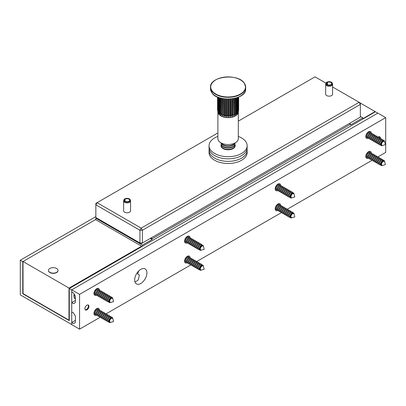 <?xml version="1.0" encoding="UTF-8"?>
<svg xmlns="http://www.w3.org/2000/svg" width="406" height="406" viewBox="0 0 406 406"><rect width="100%" height="100%" fill="white"/><g stroke="black" fill="none" stroke-linecap="round" stroke-linejoin="round"><path stroke-width="0.61" d="M57.997 270.518A4.76 2.751 180 0 1 58.002 270.624A4.76 2.751 180 0 1 55.064 273.162A4.76 2.751 180 0 1 49.872 272.568A4.76 2.751 180 0 1 48.476 270.624A4.76 2.751 180 0 1 48.481 270.518M49.872 272.355A4.76 2.751 0 0 0 55.064 272.949A4.76 2.751 0 0 0 58.002 270.411A4.76 2.751 0 0 0 56.607 268.467A4.76 2.751 0 0 0 51.42 267.869A4.76 2.751 0 0 0 48.476 270.411A4.76 2.751 0 0 0 49.872 272.355M87.955 304.926A2.786 1.609 -60 0 1 88.341 305.596A2.786 1.609 -60 0 1 88.396 306.104A2.786 1.609 -60 0 1 86.422 309.519A2.786 1.609 -60 0 1 85.184 309.727M379.397 136.665A2.786 1.609 -60 0 1 379.833 137.847A2.786 1.609 -60 0 1 379.818 138.141M74.125 294A7.272 4.197 120 0 0 75.404 299.029M74.328 294.355A7.272 4.197 120 0 0 75.404 298.999M71.73 324.567L71.73 289.925L69.279 288.509L69.279 320.608L22.751 293.741L22.751 261.642L20.3 260.231L20.3 294.873L71.73 324.567M377.803 113.142L375.413 111.767L69.279 288.509M95.852 219.788L95.852 219.438L22.751 261.642M23.056 293.563L22.751 293.741M95.852 216.611L20.3 260.231M95.547 219.616L141.587 246.198L69.035 288.082L22.995 261.505L23.056 293.634L68.974 320.146L68.974 290.452L69.279 290.346M141.587 246.198L141.587 246.762M69.035 288.082L69.035 290.488M69.279 319.969L68.974 320.146M360.35 103.068L375.108 111.589L375.108 111.939M362.802 118.623L362.862 119.009M362.862 118.659L375.108 111.589M142.384 246.3L142.384 245.102L95.852 218.235L95.852 219.438M96.466 217.88L95.852 218.235M362.802 119.044L362.802 117.847L350.556 124.916L350.556 124.206L152.184 238.738L152.184 239.444L142.384 245.102M152.184 239.444L150.347 238.383M362.802 117.847L360.35 116.431M152.184 238.738L150.956 238.033M350.556 124.206L349.333 123.5M325.663 84.265L325.663 94.162A3.461 2 -0 0 0 329.129 96.161A3.461 2 -0 0 0 332.59 94.162L332.59 84.265A3.461 2 180 0 1 329.129 86.265A3.461 2 180 0 1 325.663 84.265A3.461 2 180 0 1 325.719 83.91L325.932 83.225A3.248 1.873 180 0 1 326.693 82.316L327.18 82.565A2.598 1.502 180 0 0 326.531 83.555A2.598 1.502 180 0 0 329.129 85.057A2.598 1.502 180 0 0 331.722 83.555A2.598 1.502 180 0 0 330.235 82.2A2.598 1.502 180 0 0 327.475 82.398L327.058 82.108L326.977 82.464M217.885 132.935L97.08 202.68L141.161 228.131L359.127 102.292L332.59 86.97M325.962 83.144L315.046 76.841L238.322 121.135M124.515 199.057A3.248 1.873 180 0 1 127.854 198.387A3.248 1.873 180 0 1 130.275 199.874L130.488 200.559A3.461 2 180 0 1 130.544 200.914L130.544 210.81A3.461 2 180 0 1 127.078 212.81A3.461 2 180 0 1 123.617 210.81L123.617 200.914A3.461 2 180 0 1 123.668 200.559L123.881 199.874A3.248 1.873 180 0 1 124.236 199.3L124.804 199.483A2.598 1.502 180 0 0 124.48 200.209A2.598 1.502 180 0 0 127.078 201.706A2.598 1.502 180 0 0 129.676 200.209A2.598 1.502 180 0 0 127.92 198.788A2.598 1.502 180 0 0 125.028 199.285L124.515 199.057L124.429 199.366M142.384 242.981L360.35 117.136L360.35 104.413L142.384 230.253L142.384 242.981L139.938 242.981L139.938 230.253L95.852 204.802L95.852 217.53L141.161 243.686L142.384 242.981M139.938 230.253L142.384 230.253L141.161 228.131L139.938 230.253M360.35 104.413L360.35 102.997L359.127 102.292L360.35 104.413M95.852 204.802L97.08 202.68L95.852 203.391L95.852 204.802M327.18 84.549L327.18 82.565M327.475 84.712L327.475 82.398M327.058 82.108A3.248 1.873 180 0 1 332.321 83.225L332.534 83.91A3.461 2 180 0 1 332.59 84.265M332.321 83.225A3.248 1.873 180 0 1 329.129 85.433A3.248 1.873 180 0 1 325.932 83.225M125.028 201.127L125.028 199.285M124.804 200.929L124.804 199.483M130.544 200.914A3.461 2 180 0 1 127.078 202.914A3.461 2 180 0 1 123.617 200.914M130.275 199.874A3.248 1.873 180 0 1 127.078 202.081A3.248 1.873 180 0 1 123.881 199.874M383.178 141.527A2.284 1.319 -60 0 1 384.32 141.415A2.284 1.319 -60 0 1 384.746 142.039L385.395 144.673L382.787 145.429A2.284 1.319 -60 0 1 382.036 145.373A2.284 1.319 -60 0 1 381.686 143.541A2.284 1.319 -60 0 1 383.178 141.527M381.939 145.307A2.284 1.319 -60 0 1 381.838 145.262A2.284 1.319 -60 0 1 381.488 143.43A2.284 1.319 -60 0 1 382.98 141.415A2.284 1.319 -60 0 1 384.122 141.303A2.284 1.319 -60 0 1 384.218 141.364M384.685 141.851A2.639 1.522 120 0 0 384.644 141.633A2.639 1.522 120 0 0 382.838 141.044A2.639 1.522 120 0 0 380.985 144.003A2.639 1.522 120 0 0 382.386 145.546A2.639 1.522 120 0 0 382.594 145.47M382.259 145.581A2.872 1.66 -60 0 1 382.122 145.627A2.872 1.66 -60 0 1 380.595 143.947A2.872 1.66 -60 0 1 382.609 140.725A2.872 1.66 -60 0 1 384.578 141.364A2.872 1.66 -60 0 1 384.609 141.506M380.6 144.546L380.244 144.343A2.284 1.319 -60 0 1 379.894 142.511A2.284 1.319 -60 0 1 381.386 140.496A2.284 1.319 -60 0 1 382.528 140.38L382.883 140.588M380.666 144.856A3.03 1.751 -60 0 1 378.95 143.171A3.03 1.751 -60 0 1 381.082 139.71A3.03 1.751 -60 0 1 383.183 140.486M378.945 143.592L378.651 143.419A2.284 1.319 -60 0 1 378.301 141.592A2.284 1.319 -60 0 1 379.798 139.578A2.284 1.319 -60 0 1 380.94 139.461L381.234 139.634M378.996 143.957A3.03 1.751 -60 0 1 377.362 142.207A3.03 1.751 -60 0 1 379.493 138.791A3.03 1.751 -60 0 1 381.579 139.491M377.352 142.673L377.062 142.501A2.284 1.319 -60 0 1 376.712 140.669A2.284 1.319 -60 0 1 378.204 138.659A2.284 1.319 -60 0 1 379.346 138.542L379.64 138.715M377.407 143.039A3.03 1.751 -60 0 1 375.773 141.288A3.03 1.751 -60 0 1 377.9 137.873A3.03 1.751 -60 0 1 379.986 138.573M375.763 141.755L375.469 141.582A2.284 1.319 -60 0 1 375.119 139.75A2.284 1.319 -60 0 1 376.611 137.735A2.284 1.319 -60 0 1 377.753 137.624L378.047 137.791M375.814 142.12A3.03 1.751 -60 0 1 374.18 140.369A3.03 1.751 -60 0 1 376.306 136.954A3.03 1.751 -60 0 1 378.392 137.654M374.17 140.836L373.875 140.664A2.284 1.319 -60 0 1 373.525 138.832A2.284 1.319 -60 0 1 375.022 136.817A2.284 1.319 -60 0 1 376.164 136.705L376.458 136.873M374.22 141.202A3.03 1.751 -60 0 1 372.586 139.451A3.03 1.751 -60 0 1 374.718 136.035A3.03 1.751 -60 0 1 376.804 136.736M372.576 139.913L372.287 139.745A2.284 1.319 -60 0 1 371.937 137.913A2.284 1.319 -60 0 1 373.429 135.898A2.284 1.319 -60 0 1 374.571 135.787L374.865 135.954M372.632 140.283A3.03 1.751 -60 0 1 370.998 138.532A3.03 1.751 -60 0 1 373.124 135.117A3.03 1.751 -60 0 1 375.21 135.817M370.988 138.994L370.693 138.827A2.284 1.319 -60 0 1 370.343 136.995A2.284 1.319 -60 0 1 371.835 134.98A2.284 1.319 -60 0 1 372.977 134.868L373.271 135.036M371.038 139.365A3.03 1.751 -60 0 1 369.404 137.614A3.03 1.751 -60 0 1 371.531 134.198A3.03 1.751 -60 0 1 373.616 134.899M369.394 138.076L369.1 137.908A2.284 1.319 -60 0 1 368.749 136.076A2.284 1.319 -60 0 1 370.247 134.061A2.284 1.319 -60 0 1 371.388 133.95L371.678 134.117M369.445 138.446A3.03 1.751 -60 0 1 367.811 136.695A3.03 1.751 -60 0 1 369.942 133.28A3.03 1.751 -60 0 1 372.028 133.98M367.8 137.157L367.511 136.989A2.284 1.319 -60 0 1 367.161 135.157A2.284 1.319 -60 0 1 368.653 133.143A2.284 1.319 -60 0 1 369.795 133.031L370.089 133.198M367.856 137.527A3.03 1.751 -60 0 1 366.222 135.777A3.03 1.751 -60 0 1 368.349 132.361A3.03 1.751 -60 0 1 370.434 133.061M368.115 132.067A2.284 1.319 -60 0 1 368.201 132.112L368.496 132.28M368.678 131.706A3.03 1.751 -60 0 1 368.841 132.143M366.263 136.609A3.03 1.751 -60 0 1 365.806 136.68M366.212 136.238L365.918 136.071A2.284 1.319 -60 0 1 365.836 136.015M292.564 213.779A2.284 1.319 -60 0 1 293.705 213.668A2.284 1.319 -60 0 1 294.132 214.292L294.776 216.926L292.173 217.682A2.284 1.319 -60 0 1 291.417 217.626A2.284 1.319 -60 0 1 291.066 215.794A2.284 1.319 -60 0 1 292.564 213.779M291.325 217.565A2.284 1.319 -60 0 1 291.219 217.514A2.284 1.319 -60 0 1 290.869 215.682A2.284 1.319 -60 0 1 292.366 213.668A2.284 1.319 -60 0 1 293.508 213.556A2.284 1.319 -60 0 1 293.604 213.617M294.071 214.104A2.639 1.522 120 0 0 294.03 213.886A2.639 1.522 120 0 0 292.218 213.297A2.639 1.522 120 0 0 290.371 216.256A2.639 1.522 120 0 0 291.772 217.799A2.639 1.522 120 0 0 291.98 217.723M291.64 217.834A2.872 1.66 -60 0 1 291.503 217.88A2.872 1.66 -60 0 1 289.98 216.2A2.872 1.66 -60 0 1 291.995 212.977A2.872 1.66 -60 0 1 293.964 213.617A2.872 1.66 -60 0 1 293.995 213.759M289.985 216.799L289.63 216.596A2.284 1.319 -60 0 1 289.28 214.764A2.284 1.319 -60 0 1 290.772 212.749A2.284 1.319 -60 0 1 291.914 212.637L292.269 212.84M290.046 217.108A3.03 1.751 -60 0 1 288.336 215.429A3.03 1.751 -60 0 1 290.468 211.962A3.03 1.751 -60 0 1 292.569 212.739M288.331 215.845L288.037 215.677A2.284 1.319 -60 0 1 287.687 213.845A2.284 1.319 -60 0 1 289.179 211.83A2.284 1.319 -60 0 1 290.326 211.714L290.615 211.886M288.382 216.215A3.03 1.751 -60 0 1 286.748 214.464A3.03 1.751 -60 0 1 288.874 211.044A3.03 1.751 -60 0 1 290.96 211.744M286.737 214.926L286.443 214.754A2.284 1.319 -60 0 1 286.093 212.927A2.284 1.319 -60 0 1 287.59 210.912A2.284 1.319 -60 0 1 288.732 210.795L289.026 210.968M286.793 215.292A3.03 1.751 -60 0 1 285.154 213.541A3.03 1.751 -60 0 1 287.286 210.125A3.03 1.751 -60 0 1 289.371 210.826M285.149 214.008L284.855 213.835A2.284 1.319 -60 0 1 284.505 212.003A2.284 1.319 -60 0 1 285.997 209.993A2.284 1.319 -60 0 1 287.138 209.877L287.433 210.049M285.2 214.373A3.03 1.751 -60 0 1 283.566 212.622A3.03 1.751 -60 0 1 285.692 209.207A3.03 1.751 -60 0 1 287.778 209.907M283.555 213.089L283.261 212.917A2.284 1.319 -60 0 1 282.911 211.084A2.284 1.319 -60 0 1 284.403 209.07A2.284 1.319 -60 0 1 285.55 208.958L285.839 209.126M283.606 213.454A3.03 1.751 -60 0 1 281.972 211.704A3.03 1.751 -60 0 1 284.098 208.288A3.03 1.751 -60 0 1 286.184 208.988M281.962 212.171L281.668 211.998A2.284 1.319 -60 0 1 281.317 210.166A2.284 1.319 -60 0 1 282.815 208.151A2.284 1.319 -60 0 1 283.956 208.039L284.251 208.207M282.018 212.536A3.03 1.751 -60 0 1 280.379 210.785A3.03 1.751 -60 0 1 282.51 207.37A3.03 1.751 -60 0 1 284.596 208.07M280.373 211.247L280.079 211.079A2.284 1.319 -60 0 1 279.729 209.247A2.284 1.319 -60 0 1 281.221 207.233A2.284 1.319 -60 0 1 282.363 207.121L282.657 207.288M280.424 211.617A3.03 1.751 -60 0 1 278.79 209.866A3.03 1.751 -60 0 1 280.916 206.451A3.03 1.751 -60 0 1 283.002 207.151M278.78 210.328L278.486 210.161A2.284 1.319 -60 0 1 278.135 208.329A2.284 1.319 -60 0 1 279.627 206.314A2.284 1.319 -60 0 1 280.774 206.202L281.064 206.37M278.831 210.699A3.03 1.751 -60 0 1 277.197 208.948A3.03 1.751 -60 0 1 279.323 205.532A3.03 1.751 -60 0 1 281.409 206.233M277.186 209.41L276.892 209.242A2.284 1.319 -60 0 1 276.542 207.41A2.284 1.319 -60 0 1 278.039 205.395A2.284 1.319 -60 0 1 279.181 205.284L279.475 205.451M277.242 209.78A3.03 1.751 -60 0 1 275.603 208.029A3.03 1.751 -60 0 1 277.734 204.614A3.03 1.751 -60 0 1 279.82 205.314M277.501 204.32A2.284 1.319 -60 0 1 277.587 204.365L277.882 204.533M278.059 203.959A3.03 1.751 -60 0 1 278.227 204.396M275.649 208.862A3.03 1.751 -60 0 1 275.187 208.933M275.593 208.491L275.304 208.324A2.284 1.319 -60 0 1 275.222 208.268M292.564 193.845A2.284 1.319 -60 0 1 293.705 193.733A2.284 1.319 -60 0 1 294.132 194.357L294.776 196.991L292.173 197.747A2.284 1.319 -60 0 1 291.417 197.692A2.284 1.319 -60 0 1 291.066 195.859A2.284 1.319 -60 0 1 292.564 193.845M291.325 197.626A2.284 1.319 -60 0 1 291.219 197.575A2.284 1.319 -60 0 1 290.869 195.743A2.284 1.319 -60 0 1 292.366 193.728A2.284 1.319 -60 0 1 293.508 193.616A2.284 1.319 -60 0 1 293.604 193.682M294.071 194.169A2.639 1.522 120 0 0 294.03 193.951A2.639 1.522 120 0 0 292.218 193.357A2.639 1.522 120 0 0 290.371 196.321A2.639 1.522 120 0 0 291.772 197.864A2.639 1.522 120 0 0 291.98 197.788M291.64 197.895A2.872 1.66 -60 0 1 291.503 197.94A2.872 1.66 -60 0 1 289.98 196.26A2.872 1.66 -60 0 1 291.995 193.038A2.872 1.66 -60 0 1 293.964 193.682A2.872 1.66 -60 0 1 293.995 193.819M289.985 196.864L289.63 196.656A2.284 1.319 -60 0 1 289.28 194.824A2.284 1.319 -60 0 1 290.772 192.809A2.284 1.319 -60 0 1 291.914 192.698L292.269 192.901M290.046 197.169A3.03 1.751 -60 0 1 288.336 195.489A3.03 1.751 -60 0 1 290.468 192.028A3.03 1.751 -60 0 1 292.569 192.804M288.331 195.905L288.037 195.738A2.284 1.319 -60 0 1 287.687 193.906A2.284 1.319 -60 0 1 289.179 191.891A2.284 1.319 -60 0 1 290.326 191.779L290.615 191.947M288.382 196.276A3.03 1.751 -60 0 1 286.748 194.525A3.03 1.751 -60 0 1 288.874 191.109A3.03 1.751 -60 0 1 290.96 191.81M286.737 194.987L286.443 194.819A2.284 1.319 -60 0 1 286.093 192.987A2.284 1.319 -60 0 1 287.59 190.972A2.284 1.319 -60 0 1 288.732 190.861L289.026 191.028M286.793 195.357A3.03 1.751 -60 0 1 285.154 193.606A3.03 1.751 -60 0 1 287.286 190.191A3.03 1.751 -60 0 1 289.371 190.891M285.149 194.068L284.855 193.901A2.284 1.319 -60 0 1 284.505 192.068A2.284 1.319 -60 0 1 285.997 190.054A2.284 1.319 -60 0 1 287.138 189.942L287.433 190.109M285.2 194.438A3.03 1.751 -60 0 1 283.566 192.688A3.03 1.751 -60 0 1 285.692 189.272A3.03 1.751 -60 0 1 287.778 189.972M283.555 193.149L283.261 192.982A2.284 1.319 -60 0 1 282.911 191.15A2.284 1.319 -60 0 1 284.403 189.135A2.284 1.319 -60 0 1 285.55 189.023L285.839 189.191M283.606 193.52A3.03 1.751 -60 0 1 281.972 191.769A3.03 1.751 -60 0 1 284.098 188.354A3.03 1.751 -60 0 1 286.184 189.054M281.962 192.231L281.668 192.063A2.284 1.319 -60 0 1 281.317 190.231A2.284 1.319 -60 0 1 282.815 188.217A2.284 1.319 -60 0 1 283.956 188.105L284.251 188.272M282.018 192.601A3.03 1.751 -60 0 1 280.379 190.85A3.03 1.751 -60 0 1 282.51 187.43A3.03 1.751 -60 0 1 284.596 188.135M280.373 191.312L280.079 191.145A2.284 1.319 -60 0 1 279.729 189.313A2.284 1.319 -60 0 1 281.221 187.298A2.284 1.319 -60 0 1 282.363 187.181L282.657 187.354M280.424 191.683A3.03 1.751 -60 0 1 278.79 189.932A3.03 1.751 -60 0 1 280.916 186.511A3.03 1.751 -60 0 1 283.002 187.212M278.78 190.394L278.486 190.226A2.284 1.319 -60 0 1 278.135 188.394A2.284 1.319 -60 0 1 279.627 186.379A2.284 1.319 -60 0 1 280.774 186.263L281.064 186.435M278.831 190.759A3.03 1.751 -60 0 1 277.197 189.008A3.03 1.751 -60 0 1 279.323 185.593A3.03 1.751 -60 0 1 281.409 186.293M277.186 189.475L276.892 189.303A2.284 1.319 -60 0 1 276.542 187.47A2.284 1.319 -60 0 1 278.039 185.461A2.284 1.319 -60 0 1 279.181 185.344L279.475 185.517M277.242 189.841A3.03 1.751 -60 0 1 275.603 188.09A3.03 1.751 -60 0 1 277.734 184.674A3.03 1.751 -60 0 1 279.82 185.375M277.501 184.385A2.284 1.319 -60 0 1 277.587 184.425L277.882 184.598M278.059 184.025A3.03 1.751 -60 0 1 278.227 184.456M275.649 188.922A3.03 1.751 -60 0 1 275.187 188.998M275.593 188.557L275.304 188.384A2.284 1.319 -60 0 1 275.222 188.333M383.178 161.466A2.284 1.319 -60 0 1 384.32 161.349A2.284 1.319 -60 0 1 384.746 161.974L385.395 164.613L382.787 165.369A2.284 1.319 -60 0 1 382.036 165.313A2.284 1.319 -60 0 1 381.686 163.481A2.284 1.319 -60 0 1 383.178 161.466M381.939 165.247A2.284 1.319 -60 0 1 381.838 165.196A2.284 1.319 -60 0 1 381.488 163.364A2.284 1.319 -60 0 1 382.98 161.349A2.284 1.319 -60 0 1 384.122 161.238A2.284 1.319 -60 0 1 384.218 161.304M384.685 161.791A2.639 1.522 120 0 0 384.644 161.568A2.639 1.522 120 0 0 382.838 160.979A2.639 1.522 120 0 0 380.985 163.943A2.639 1.522 120 0 0 382.386 165.486A2.639 1.522 120 0 0 382.594 165.409M382.259 165.516A2.872 1.66 -60 0 1 382.122 165.562A2.872 1.66 -60 0 1 380.595 163.882A2.872 1.66 -60 0 1 382.609 160.659A2.872 1.66 -60 0 1 384.578 161.304A2.872 1.66 -60 0 1 384.609 161.441M380.6 164.481L380.244 164.278A2.284 1.319 -60 0 1 379.894 162.446A2.284 1.319 -60 0 1 381.386 160.431A2.284 1.319 -60 0 1 382.528 160.319L382.883 160.522M380.666 164.79A3.03 1.751 -60 0 1 378.95 163.11A3.03 1.751 -60 0 1 381.082 159.649A3.03 1.751 -60 0 1 383.183 160.426M378.945 163.527L378.651 163.359A2.284 1.319 -60 0 1 378.301 161.527A2.284 1.319 -60 0 1 379.798 159.512A2.284 1.319 -60 0 1 380.94 159.401L381.234 159.568M378.996 163.897A3.03 1.751 -60 0 1 377.362 162.146A3.03 1.751 -60 0 1 379.493 158.731A3.03 1.751 -60 0 1 381.579 159.431M377.352 162.608L377.062 162.441A2.284 1.319 -60 0 1 376.712 160.609A2.284 1.319 -60 0 1 378.204 158.594A2.284 1.319 -60 0 1 379.346 158.482L379.64 158.65M377.407 162.979A3.03 1.751 -60 0 1 375.773 161.228A3.03 1.751 -60 0 1 377.9 157.812A3.03 1.751 -60 0 1 379.986 158.513M375.763 161.69L375.469 161.522A2.284 1.319 -60 0 1 375.119 159.69A2.284 1.319 -60 0 1 376.611 157.675A2.284 1.319 -60 0 1 377.753 157.564L378.047 157.731M375.814 162.06A3.03 1.751 -60 0 1 374.18 160.309A3.03 1.751 -60 0 1 376.306 156.894A3.03 1.751 -60 0 1 378.392 157.594M374.17 160.771L373.875 160.603A2.284 1.319 -60 0 1 373.525 158.771A2.284 1.319 -60 0 1 375.022 156.757A2.284 1.319 -60 0 1 376.164 156.645L376.458 156.812M374.22 161.141A3.03 1.751 -60 0 1 372.586 159.391A3.03 1.751 -60 0 1 374.718 155.97A3.03 1.751 -60 0 1 376.804 156.67M372.576 159.852L372.287 159.685A2.284 1.319 -60 0 1 371.937 157.853A2.284 1.319 -60 0 1 373.429 155.838A2.284 1.319 -60 0 1 374.571 155.721L374.865 155.894M372.632 160.223A3.03 1.751 -60 0 1 370.998 158.472A3.03 1.751 -60 0 1 373.124 155.051A3.03 1.751 -60 0 1 375.21 155.752M370.988 158.934L370.693 158.761A2.284 1.319 -60 0 1 370.343 156.934A2.284 1.319 -60 0 1 371.835 154.919A2.284 1.319 -60 0 1 372.977 154.803L373.271 154.975M371.038 159.299A3.03 1.751 -60 0 1 369.404 157.548A3.03 1.751 -60 0 1 371.531 154.133A3.03 1.751 -60 0 1 373.616 154.833M369.394 158.015L369.1 157.843A2.284 1.319 -60 0 1 368.749 156.011A2.284 1.319 -60 0 1 370.247 154.001A2.284 1.319 -60 0 1 371.388 153.884L371.678 154.057M369.445 158.381A3.03 1.751 -60 0 1 367.811 156.63A3.03 1.751 -60 0 1 369.942 153.214A3.03 1.751 -60 0 1 372.028 153.915M367.8 157.097L367.511 156.924A2.284 1.319 -60 0 1 367.161 155.092A2.284 1.319 -60 0 1 368.653 153.077A2.284 1.319 -60 0 1 369.795 152.966L370.089 153.133M367.856 157.462A3.03 1.751 -60 0 1 366.222 155.711A3.03 1.751 -60 0 1 368.349 152.296A3.03 1.751 -60 0 1 370.434 152.996M368.115 152.006A2.284 1.319 -60 0 1 368.201 152.047L368.496 152.214M368.678 151.641A3.03 1.751 -60 0 1 368.841 152.077M366.263 156.543A3.03 1.751 -60 0 1 365.806 156.62M366.212 156.178L365.918 156.005A2.284 1.319 -60 0 1 365.836 155.955M112.213 298.268A2.284 1.319 -60 0 1 112.472 298.364A2.284 1.319 -60 0 1 112.898 298.989L113.548 301.622L110.939 302.379A2.284 1.319 -60 0 1 110.447 302.414A2.284 1.319 -60 0 1 110.188 302.323A2.284 1.319 -60 0 1 110.077 299.892A2.284 1.319 -60 0 1 112.213 298.268M110.092 302.257A2.284 1.319 -60 0 1 109.99 302.211A2.284 1.319 -60 0 1 109.879 299.775A2.284 1.319 -60 0 1 112.015 298.156A2.284 1.319 -60 0 1 112.274 298.248A2.284 1.319 -60 0 1 112.371 298.314M112.838 298.801A2.639 1.522 120 0 0 112.802 298.583A2.639 1.522 120 0 0 112.01 297.755A2.639 1.522 120 0 0 109.427 299.872A2.639 1.522 120 0 0 109.97 302.536A2.639 1.522 120 0 0 110.539 302.495A2.639 1.522 120 0 0 110.752 302.419M110.412 302.526A2.872 1.66 -60 0 1 110.275 302.572A2.872 1.66 -60 0 1 109.656 302.617A2.872 1.66 -60 0 1 109.067 299.714A2.872 1.66 -60 0 1 111.873 297.415A2.872 1.66 -60 0 1 112.736 298.314A2.872 1.66 -60 0 1 112.761 298.456M108.752 301.496L108.397 301.288A2.284 1.319 -60 0 1 108.285 298.857A2.284 1.319 -60 0 1 110.427 297.238A2.284 1.319 -60 0 1 110.686 297.329L111.041 297.537M108.818 301.805A3.03 1.751 -60 0 1 108.067 301.881A3.03 1.751 -60 0 1 107.443 298.816A3.03 1.751 -60 0 1 110.412 296.385A3.03 1.751 -60 0 1 111.34 297.436M107.098 300.541L106.808 300.369A2.284 1.319 -60 0 1 106.697 297.938A2.284 1.319 -60 0 1 108.833 296.319A2.284 1.319 -60 0 1 109.092 296.41L109.387 296.583M107.154 300.907A3.03 1.751 -60 0 1 106.474 300.963A3.03 1.751 -60 0 1 105.849 297.897A3.03 1.751 -60 0 1 108.818 295.466A3.03 1.751 -60 0 1 109.732 296.441M105.509 299.623L105.215 299.45A2.284 1.319 -60 0 1 105.103 297.019A2.284 1.319 -60 0 1 107.24 295.401A2.284 1.319 -60 0 1 107.499 295.492L107.793 295.659M105.56 299.988A3.03 1.751 -60 0 1 104.88 300.044A3.03 1.751 -60 0 1 104.261 296.979A3.03 1.751 -60 0 1 107.225 294.548A3.03 1.751 -60 0 1 108.138 295.522M103.916 298.699L103.621 298.532A2.284 1.319 -60 0 1 103.51 296.101A2.284 1.319 -60 0 1 105.651 294.482A2.284 1.319 -60 0 1 105.91 294.573L106.199 294.741M103.966 299.07A3.03 1.751 -60 0 1 103.291 299.126A3.03 1.751 -60 0 1 102.667 296.06A3.03 1.751 -60 0 1 105.636 293.629A3.03 1.751 -60 0 1 106.55 294.604M102.322 297.781L102.033 297.613A2.284 1.319 -60 0 1 101.921 295.182A2.284 1.319 -60 0 1 104.058 293.563A2.284 1.319 -60 0 1 104.317 293.655L104.611 293.822M102.378 298.151A3.03 1.751 -60 0 1 101.698 298.207A3.03 1.751 -60 0 1 101.074 295.142A3.03 1.751 -60 0 1 104.043 292.711A3.03 1.751 -60 0 1 104.956 293.685M100.734 296.862L100.439 296.695A2.284 1.319 -60 0 1 100.328 294.264A2.284 1.319 -60 0 1 102.464 292.64A2.284 1.319 -60 0 1 102.723 292.736L103.017 292.904M100.784 297.233A3.03 1.751 -60 0 1 100.104 297.288A3.03 1.751 -60 0 1 99.485 294.223A3.03 1.751 -60 0 1 102.449 291.792A3.03 1.751 -60 0 1 103.363 292.767M99.14 295.944L98.846 295.776A2.284 1.319 -60 0 1 98.734 293.345A2.284 1.319 -60 0 1 100.876 291.721A2.284 1.319 -60 0 1 101.135 291.818L101.424 291.985M99.191 296.314A3.03 1.751 -60 0 1 98.516 296.37A3.03 1.751 -60 0 1 97.892 293.305A3.03 1.751 -60 0 1 100.861 290.874A3.03 1.751 -60 0 1 101.774 291.848M97.547 295.025L97.257 294.857A2.284 1.319 -60 0 1 97.146 292.427A2.284 1.319 -60 0 1 99.282 290.803A2.284 1.319 -60 0 1 99.541 290.899L99.835 291.066M97.602 295.395A3.03 1.751 -60 0 1 96.922 295.451A3.03 1.751 -60 0 1 96.298 292.386A3.03 1.751 -60 0 1 99.267 289.955A3.03 1.751 -60 0 1 100.18 290.929M95.958 294.106L95.664 293.939A2.284 1.319 -60 0 1 95.552 291.503A2.284 1.319 -60 0 1 97.689 289.884A2.284 1.319 -60 0 1 97.947 289.98L98.242 290.148M96.009 294.477A3.03 1.751 -60 0 1 95.329 294.533A3.03 1.751 -60 0 1 94.71 291.462A3.03 1.751 -60 0 1 97.673 289.031A3.03 1.751 -60 0 1 98.587 290.006M96.273 289.016A2.284 1.319 -60 0 1 96.359 289.057L96.648 289.229M96.831 288.656A3.03 1.751 -60 0 1 96.998 289.087M94.415 293.558A3.03 1.751 -60 0 1 93.959 293.629M94.365 293.188L94.07 293.02A2.284 1.319 -60 0 1 93.989 292.965M371.297 133.056A3.898 2.248 120 0 0 370.505 131.58A3.898 2.248 120 0 0 368.557 131.772A3.898 2.248 120 0 0 366.009 135.208A3.898 2.248 120 0 0 366.608 138.329A3.898 2.248 120 0 0 368.283 138.279M371.297 152.991A3.898 2.248 120 0 0 370.505 151.514A3.898 2.248 120 0 0 368.557 151.707A3.898 2.248 120 0 0 366.009 155.143A3.898 2.248 120 0 0 366.608 158.264A3.898 2.248 120 0 0 368.283 158.213M280.683 185.369A3.898 2.248 120 0 0 279.891 183.898A3.898 2.248 120 0 0 277.943 184.091A3.898 2.248 120 0 0 275.395 187.521A3.898 2.248 120 0 0 275.994 190.642A3.898 2.248 120 0 0 277.668 190.592M280.683 205.309A3.898 2.248 120 0 0 279.891 203.832A3.898 2.248 120 0 0 277.943 204.025A3.898 2.248 120 0 0 275.395 207.461A3.898 2.248 120 0 0 275.994 210.582A3.898 2.248 120 0 0 277.668 210.531M190.069 257.622A3.898 2.248 120 0 0 189.272 256.15A3.898 2.248 120 0 0 187.328 256.343A3.898 2.248 120 0 0 184.781 259.774A3.898 2.248 120 0 0 185.38 262.895A3.898 2.248 120 0 0 187.054 262.849M190.069 237.688A3.898 2.248 120 0 0 189.272 236.211A3.898 2.248 120 0 0 187.328 236.404A3.898 2.248 120 0 0 184.781 239.839A3.898 2.248 120 0 0 185.38 242.961A3.898 2.248 120 0 0 187.054 242.91M99.455 309.94A3.898 2.248 120 0 0 98.658 308.464A3.898 2.248 120 0 0 96.709 308.656A3.898 2.248 120 0 0 94.167 312.092A3.898 2.248 120 0 0 94.76 315.213A3.898 2.248 120 0 0 96.435 315.163M99.455 290.001A3.898 2.248 120 0 0 98.658 288.529A3.898 2.248 120 0 0 96.709 288.722A3.898 2.248 120 0 0 94.167 292.153A3.898 2.248 120 0 0 94.76 295.279A3.898 2.248 120 0 0 96.435 295.228M86.914 309.859A2.857 1.649 120 0 0 88.782 307.342A2.857 1.649 120 0 0 88.346 305.053A2.857 1.649 120 0 0 86.914 305.195A2.857 1.649 120 0 0 85.047 307.712A2.857 1.649 120 0 0 85.483 310.001A2.857 1.649 120 0 0 86.914 309.859M380.346 138.502A2.857 1.649 120 0 0 379.783 136.792A2.857 1.649 120 0 0 378.351 136.934A2.857 1.649 120 0 0 378.133 137.076M138.715 270.969A8.658 4.999 120 0 1 137.558 273.908L139.395 274.963L138.345 279.815A8.658 4.999 -60 0 1 136.629 281.084A8.658 4.999 -60 0 1 134.914 281.794M140.796 283.489A8.658 4.999 120 0 0 146.449 275.862A8.658 4.999 120 0 0 145.125 268.919A8.658 4.999 120 0 0 140.796 269.351A8.658 4.999 120 0 0 135.137 276.978A8.658 4.999 120 0 0 136.467 283.916A8.658 4.999 120 0 0 140.796 283.489M75.404 316.152L75.404 322.516L73.567 323.577L71.73 322.516L71.73 324.638L79.566 329.159L79.566 294.375L71.73 289.854L71.73 291.975L73.567 293.036L75.404 296.213L75.404 302.577L73.567 303.637L71.73 302.577L71.73 311.909L73.567 312.97L75.404 316.152M75.404 300.455L71.73 302.577M377.996 156.863L385.7 152.417L385.7 117.633L79.566 294.375M385.7 117.633L377.864 113.107L71.73 289.854M372.063 160.289L287.377 209.181M281.449 212.607L196.763 261.5M190.83 264.92L106.149 313.813M100.216 317.238L79.566 329.159M75.404 320.395L71.73 322.516M202.833 265.889A2.284 1.319 -60 0 1 203.091 265.986A2.284 1.319 -60 0 1 203.518 266.61L204.162 269.244L201.559 270A2.284 1.319 -60 0 1 201.061 270.036A2.284 1.319 -60 0 1 200.803 269.944A2.284 1.319 -60 0 1 200.691 267.513A2.284 1.319 -60 0 1 202.833 265.889M200.711 269.878A2.284 1.319 -60 0 1 200.605 269.828A2.284 1.319 -60 0 1 200.493 267.397A2.284 1.319 -60 0 1 202.635 265.778A2.284 1.319 -60 0 1 202.893 265.869A2.284 1.319 -60 0 1 202.985 265.935M203.457 266.422A2.639 1.522 120 0 0 203.416 266.204A2.639 1.522 120 0 0 202.624 265.377A2.639 1.522 120 0 0 200.041 267.488A2.639 1.522 120 0 0 200.584 270.157A2.639 1.522 120 0 0 201.153 270.117A2.639 1.522 120 0 0 201.366 270.041M201.026 270.147A2.872 1.66 -60 0 1 200.889 270.193A2.872 1.66 -60 0 1 200.27 270.239A2.872 1.66 -60 0 1 199.681 267.336A2.872 1.66 -60 0 1 202.487 265.032A2.872 1.66 -60 0 1 203.35 265.935A2.872 1.66 -60 0 1 203.381 266.077M199.366 269.117L199.016 268.909A2.284 1.319 -60 0 1 198.904 266.478A2.284 1.319 -60 0 1 201.041 264.859A2.284 1.319 -60 0 1 201.3 264.951L201.655 265.154M199.432 269.427A3.03 1.751 -60 0 1 198.681 269.503A3.03 1.751 -60 0 1 198.057 266.438A3.03 1.751 -60 0 1 201.026 264.007A3.03 1.751 -60 0 1 201.955 265.057M197.717 268.163L197.423 267.99A2.284 1.319 -60 0 1 197.311 265.56A2.284 1.319 -60 0 1 199.447 263.941A2.284 1.319 -60 0 1 199.706 264.032L200.001 264.199M197.768 268.528A3.03 1.751 -60 0 1 197.088 268.584A3.03 1.751 -60 0 1 196.468 265.519A3.03 1.751 -60 0 1 199.432 263.088A3.03 1.751 -60 0 1 200.346 264.062M196.123 267.239L195.829 267.072A2.284 1.319 -60 0 1 195.717 264.641A2.284 1.319 -60 0 1 197.859 263.022A2.284 1.319 -60 0 1 198.118 263.113L198.407 263.281M196.174 267.61A3.03 1.751 -60 0 1 195.499 267.666A3.03 1.751 -60 0 1 194.875 264.6A3.03 1.751 -60 0 1 197.839 262.169A3.03 1.751 -60 0 1 198.752 263.144M194.53 266.321L194.241 266.153A2.284 1.319 -60 0 1 194.129 263.722A2.284 1.319 -60 0 1 196.265 262.098A2.284 1.319 -60 0 1 196.524 262.195L196.819 262.362M194.586 266.691A3.03 1.751 -60 0 1 193.906 266.747A3.03 1.751 -60 0 1 193.281 263.682A3.03 1.751 -60 0 1 196.25 261.251A3.03 1.751 -60 0 1 197.164 262.225M192.941 265.402L192.647 265.235A2.284 1.319 -60 0 1 192.535 262.804A2.284 1.319 -60 0 1 194.672 261.18A2.284 1.319 -60 0 1 194.931 261.276L195.225 261.444M192.992 265.773A3.03 1.751 -60 0 1 192.312 265.828A3.03 1.751 -60 0 1 191.693 262.763A3.03 1.751 -60 0 1 194.657 260.332A3.03 1.751 -60 0 1 195.57 261.307M191.348 264.484L191.053 264.316A2.284 1.319 -60 0 1 190.942 261.885A2.284 1.319 -60 0 1 193.083 260.261A2.284 1.319 -60 0 1 193.342 260.358L193.632 260.525M191.399 264.854A3.03 1.751 -60 0 1 190.724 264.91A3.03 1.751 -60 0 1 190.099 261.845A3.03 1.751 -60 0 1 193.063 259.414A3.03 1.751 -60 0 1 193.977 260.388M189.754 263.565L189.465 263.398A2.284 1.319 -60 0 1 189.353 260.967A2.284 1.319 -60 0 1 191.49 259.343A2.284 1.319 -60 0 1 191.749 259.439L192.043 259.607M189.81 263.936A3.03 1.751 -60 0 1 189.13 263.991A3.03 1.751 -60 0 1 188.506 260.921A3.03 1.751 -60 0 1 191.475 258.495A3.03 1.751 -60 0 1 192.388 259.47M188.166 262.646L187.871 262.479A2.284 1.319 -60 0 1 187.76 260.043A2.284 1.319 -60 0 1 189.896 258.424A2.284 1.319 -60 0 1 190.155 258.515L190.45 258.688M188.217 263.017A3.03 1.751 -60 0 1 187.536 263.068A3.03 1.751 -60 0 1 186.917 260.002A3.03 1.751 -60 0 1 189.881 257.571A3.03 1.751 -60 0 1 190.795 258.546M186.572 261.728L186.278 261.56A2.284 1.319 -60 0 1 186.166 259.124A2.284 1.319 -60 0 1 188.308 257.505A2.284 1.319 -60 0 1 188.567 257.597L188.856 257.769M186.623 262.093A3.03 1.751 -60 0 1 185.948 262.149A3.03 1.751 -60 0 1 185.324 259.084A3.03 1.751 -60 0 1 188.288 256.653A3.03 1.751 -60 0 1 189.201 257.627M186.887 256.638A2.284 1.319 -60 0 1 186.973 256.678L187.267 256.851M187.445 256.277A3.03 1.751 -60 0 1 187.613 256.709M185.034 261.175A3.03 1.751 -60 0 1 184.573 261.251M184.979 260.809L184.689 260.637A2.284 1.319 -60 0 1 184.608 260.586M112.213 318.208A2.284 1.319 -60 0 1 112.472 318.299A2.284 1.319 -60 0 1 112.898 318.923L113.548 321.562L110.939 322.318A2.284 1.319 -60 0 1 110.447 322.354A2.284 1.319 -60 0 1 110.188 322.262A2.284 1.319 -60 0 1 110.077 319.827A2.284 1.319 -60 0 1 112.213 318.208M110.092 322.197A2.284 1.319 -60 0 1 109.99 322.146A2.284 1.319 -60 0 1 109.879 319.715A2.284 1.319 -60 0 1 112.015 318.091A2.284 1.319 -60 0 1 112.274 318.187A2.284 1.319 -60 0 1 112.371 318.253M112.838 318.74A2.639 1.522 120 0 0 112.802 318.517A2.639 1.522 120 0 0 112.01 317.69A2.639 1.522 120 0 0 109.427 319.806A2.639 1.522 120 0 0 109.97 322.476A2.639 1.522 120 0 0 110.539 322.435A2.639 1.522 120 0 0 110.752 322.359M110.412 322.465A2.872 1.66 -60 0 1 110.275 322.511A2.872 1.66 -60 0 1 109.656 322.557A2.872 1.66 -60 0 1 109.067 319.654A2.872 1.66 -60 0 1 111.873 317.35A2.872 1.66 -60 0 1 112.736 318.248A2.872 1.66 -60 0 1 112.761 318.39M108.752 321.43L108.397 321.227A2.284 1.319 -60 0 1 108.285 318.796A2.284 1.319 -60 0 1 110.427 317.172A2.284 1.319 -60 0 1 110.686 317.269L111.041 317.472M108.818 321.74A3.03 1.751 -60 0 1 108.067 321.821A3.03 1.751 -60 0 1 107.443 318.756A3.03 1.751 -60 0 1 110.412 316.325A3.03 1.751 -60 0 1 111.34 317.375M107.098 320.476L106.808 320.309A2.284 1.319 -60 0 1 106.697 317.878A2.284 1.319 -60 0 1 108.833 316.254A2.284 1.319 -60 0 1 109.092 316.35L109.387 316.518M107.154 320.847A3.03 1.751 -60 0 1 106.474 320.902A3.03 1.751 -60 0 1 105.849 317.837A3.03 1.751 -60 0 1 108.818 315.406A3.03 1.751 -60 0 1 109.732 316.381M105.509 319.558L105.215 319.39A2.284 1.319 -60 0 1 105.103 316.959A2.284 1.319 -60 0 1 107.24 315.335A2.284 1.319 -60 0 1 107.499 315.432L107.793 315.599M105.56 319.928A3.03 1.751 -60 0 1 104.88 319.984A3.03 1.751 -60 0 1 104.261 316.913A3.03 1.751 -60 0 1 107.225 314.488A3.03 1.751 -60 0 1 108.138 315.462M103.916 318.639L103.621 318.471A2.284 1.319 -60 0 1 103.51 316.035A2.284 1.319 -60 0 1 105.651 314.417A2.284 1.319 -60 0 1 105.91 314.508L106.199 314.68M103.966 319.009A3.03 1.751 -60 0 1 103.291 319.06A3.03 1.751 -60 0 1 102.667 315.995A3.03 1.751 -60 0 1 105.636 313.564A3.03 1.751 -60 0 1 106.55 314.538M102.322 317.72L102.033 317.553A2.284 1.319 -60 0 1 101.921 315.117A2.284 1.319 -60 0 1 104.058 313.498A2.284 1.319 -60 0 1 104.317 313.589L104.611 313.762M102.378 318.086A3.03 1.751 -60 0 1 101.698 318.142A3.03 1.751 -60 0 1 101.074 315.076A3.03 1.751 -60 0 1 104.043 312.645A3.03 1.751 -60 0 1 104.956 313.62M100.734 316.802L100.439 316.629A2.284 1.319 -60 0 1 100.328 314.198A2.284 1.319 -60 0 1 102.464 312.579A2.284 1.319 -60 0 1 102.723 312.671L103.017 312.843M100.784 317.167A3.03 1.751 -60 0 1 100.104 317.223A3.03 1.751 -60 0 1 99.485 314.158A3.03 1.751 -60 0 1 102.449 311.727A3.03 1.751 -60 0 1 103.363 312.701M99.14 315.883L98.846 315.711A2.284 1.319 -60 0 1 98.734 313.28A2.284 1.319 -60 0 1 100.876 311.661A2.284 1.319 -60 0 1 101.135 311.752L101.424 311.925M99.191 316.249A3.03 1.751 -60 0 1 98.516 316.304A3.03 1.751 -60 0 1 97.892 313.239A3.03 1.751 -60 0 1 100.861 310.808A3.03 1.751 -60 0 1 101.774 311.783M97.547 314.965L97.257 314.792A2.284 1.319 -60 0 1 97.146 312.361A2.284 1.319 -60 0 1 99.282 310.742A2.284 1.319 -60 0 1 99.541 310.834L99.835 311.001M97.602 315.33A3.03 1.751 -60 0 1 96.922 315.386A3.03 1.751 -60 0 1 96.298 312.321A3.03 1.751 -60 0 1 99.267 309.89A3.03 1.751 -60 0 1 100.18 310.864M95.958 314.041L95.664 313.874A2.284 1.319 -60 0 1 95.552 311.443A2.284 1.319 -60 0 1 97.689 309.824A2.284 1.319 -60 0 1 97.947 309.915L98.242 310.082M96.009 314.411A3.03 1.751 -60 0 1 95.329 314.467A3.03 1.751 -60 0 1 94.71 311.402A3.03 1.751 -60 0 1 97.673 308.971A3.03 1.751 -60 0 1 98.587 309.945M96.273 308.951A2.284 1.319 -60 0 1 96.359 308.996L96.648 309.164M96.831 308.59A3.03 1.751 -60 0 1 96.998 309.027M94.415 313.493A3.03 1.751 -60 0 1 93.959 313.569M94.365 313.122L94.07 312.955A2.284 1.319 -60 0 1 93.989 312.899M201.944 246.163A2.284 1.319 -60 0 1 203.091 246.046A2.284 1.319 -60 0 1 203.518 246.67L204.162 249.309L201.559 250.066A2.284 1.319 -60 0 1 200.803 250.005A2.284 1.319 -60 0 1 200.452 248.173A2.284 1.319 -60 0 1 201.944 246.163M200.711 249.944A2.284 1.319 -60 0 1 200.605 249.893A2.284 1.319 -60 0 1 200.254 248.061A2.284 1.319 -60 0 1 201.746 246.046A2.284 1.319 -60 0 1 202.893 245.934A2.284 1.319 -60 0 1 202.985 245.995M203.457 246.488A2.639 1.522 120 0 0 203.416 246.264A2.639 1.522 120 0 0 201.604 245.676A2.639 1.522 120 0 0 199.752 248.639A2.639 1.522 120 0 0 201.153 250.182A2.639 1.522 120 0 0 201.366 250.106M201.026 250.213A2.872 1.66 -60 0 1 200.889 250.258A2.872 1.66 -60 0 1 199.366 248.579A2.872 1.66 -60 0 1 201.381 245.356A2.872 1.66 -60 0 1 203.35 245.995A2.872 1.66 -60 0 1 203.381 246.137M199.366 249.177L199.016 248.974A2.284 1.319 -60 0 1 198.666 247.142A2.284 1.319 -60 0 1 200.158 245.128A2.284 1.319 -60 0 1 201.3 245.016L201.655 245.219M199.432 249.487A3.03 1.751 -60 0 1 197.722 247.807A3.03 1.751 -60 0 1 199.853 244.346A3.03 1.751 -60 0 1 201.955 245.122M197.717 248.223L197.423 248.056A2.284 1.319 -60 0 1 197.072 246.224A2.284 1.319 -60 0 1 198.564 244.209A2.284 1.319 -60 0 1 199.706 244.097L200.001 244.265M197.768 248.594A3.03 1.751 -60 0 1 196.134 246.843A3.03 1.751 -60 0 1 198.26 243.422A3.03 1.751 -60 0 1 200.346 244.128M196.123 247.305L195.829 247.137A2.284 1.319 -60 0 1 195.479 245.305A2.284 1.319 -60 0 1 196.971 243.29A2.284 1.319 -60 0 1 198.118 243.174L198.407 243.346M196.174 247.675A3.03 1.751 -60 0 1 194.54 245.924A3.03 1.751 -60 0 1 196.671 242.504A3.03 1.751 -60 0 1 198.752 243.204M194.53 246.386L194.241 246.219A2.284 1.319 -60 0 1 193.89 244.387A2.284 1.319 -60 0 1 195.382 242.372A2.284 1.319 -60 0 1 196.524 242.255L196.819 242.428M194.586 246.752A3.03 1.751 -60 0 1 192.946 245.001A3.03 1.751 -60 0 1 195.078 241.585A3.03 1.751 -60 0 1 197.164 242.286M192.941 245.468L192.647 245.295A2.284 1.319 -60 0 1 192.297 243.468A2.284 1.319 -60 0 1 193.789 241.453A2.284 1.319 -60 0 1 194.931 241.337L195.225 241.509M192.992 245.833A3.03 1.751 -60 0 1 191.358 244.082A3.03 1.751 -60 0 1 193.484 240.667A3.03 1.751 -60 0 1 195.57 241.367M191.348 244.549L191.053 244.376A2.284 1.319 -60 0 1 190.703 242.544A2.284 1.319 -60 0 1 192.195 240.53A2.284 1.319 -60 0 1 193.342 240.418L193.632 240.591M191.399 244.914A3.03 1.751 -60 0 1 189.764 243.164A3.03 1.751 -60 0 1 191.896 239.748A3.03 1.751 -60 0 1 193.977 240.448M189.754 243.63L189.465 243.458A2.284 1.319 -60 0 1 189.115 241.626A2.284 1.319 -60 0 1 190.607 239.611A2.284 1.319 -60 0 1 191.749 239.499L192.043 239.667M189.81 243.996A3.03 1.751 -60 0 1 188.171 242.245A3.03 1.751 -60 0 1 190.302 238.829A3.03 1.751 -60 0 1 192.388 239.53M188.166 242.707L187.871 242.539A2.284 1.319 -60 0 1 187.521 240.707A2.284 1.319 -60 0 1 189.013 238.692A2.284 1.319 -60 0 1 190.155 238.581L190.45 238.748M188.217 243.077A3.03 1.751 -60 0 1 186.582 241.326A3.03 1.751 -60 0 1 188.709 237.911A3.03 1.751 -60 0 1 190.795 238.611M186.572 241.788L186.278 241.621A2.284 1.319 -60 0 1 185.928 239.789A2.284 1.319 -60 0 1 187.42 237.774A2.284 1.319 -60 0 1 188.567 237.662L188.856 237.83M186.623 242.159A3.03 1.751 -60 0 1 184.989 240.408A3.03 1.751 -60 0 1 187.12 236.992A3.03 1.751 -60 0 1 189.201 237.693M186.887 236.698A2.284 1.319 -60 0 1 186.973 236.744L187.267 236.911M187.445 236.338A3.03 1.751 -60 0 1 187.613 236.774M185.034 241.24A3.03 1.751 -60 0 1 184.573 241.311M184.979 240.87L184.689 240.702A2.284 1.319 -60 0 1 184.608 240.646M234.952 144.622A7.1 4.101 180 0 1 235.201 145.698A7.1 4.101 180 0 1 234.323 147.672A7.1 4.101 180 0 1 226.335 149.672A7.1 4.101 180 0 1 221.001 145.698A7.1 4.101 180 0 1 221.255 144.622M238.322 136.416A19.052 10.998 180 0 1 247.152 145.698L247.152 147.82A19.052 10.998 180 0 1 244.798 153.118A19.052 10.998 180 0 1 223.366 158.472A19.052 10.998 180 0 1 209.054 147.82L209.054 145.698A19.052 10.998 180 0 1 211.409 140.4A19.052 10.998 180 0 1 217.885 136.416M247.152 145.698A19.052 10.998 180 0 1 244.798 150.996A19.052 10.998 180 0 1 223.366 156.351A19.052 10.998 180 0 1 209.054 145.698M234.653 143.156A6.927 3.999 180 0 1 227.538 145.845A6.927 3.999 180 0 1 221.549 143.156M234.896 143.034A6.927 3.999 180 0 1 227.538 146.246A6.927 3.999 180 0 1 221.306 143.034M234.947 143.008A6.927 3.999 180 0 1 235.028 143.628A6.927 3.999 180 0 1 235.008 143.952A6.927 3.999 180 0 1 227.538 147.611A6.927 3.999 180 0 1 221.174 143.628A6.927 3.999 180 0 1 221.199 143.298A6.927 3.999 180 0 1 221.26 143.008M235.028 143.628L235.028 144.023A6.927 3.999 180 0 1 235.008 144.353A6.927 3.999 180 0 1 227.538 148.012A6.927 3.999 180 0 1 221.174 144.023L221.174 143.628M234.927 144.709A6.927 3.999 180 0 1 235.028 145.394A6.927 3.999 180 0 1 235.008 145.718A6.927 3.999 180 0 1 227.538 149.378A6.927 3.999 180 0 1 221.174 145.394A6.927 3.999 180 0 1 221.199 145.064A6.927 3.999 180 0 1 221.28 144.709M235.028 145.394L235.028 145.795A6.927 3.999 180 0 1 235.008 146.119A6.927 3.999 180 0 1 227.538 149.778A6.927 3.999 180 0 1 221.174 145.795L221.174 145.394M247.026 149.093A19.052 10.998 180 0 1 247.152 150.367L247.152 152.489A19.052 10.998 180 0 1 224.721 163.308A19.052 10.998 180 0 1 209.054 152.489L209.054 150.367A19.052 10.998 180 0 1 209.181 149.093M247.152 150.367A19.052 10.998 180 0 1 224.721 161.187A19.052 10.998 180 0 1 209.054 150.367M244.168 83.103A17.382 10.038 0 0 0 221.458 77.668A17.382 10.038 0 0 0 212.039 90.777A17.382 10.038 0 0 0 234.749 96.217A17.382 10.038 0 0 0 244.168 83.103M217.885 112.259L217.885 138.629A10.216 5.897 0 0 0 218.661 140.882A10.216 5.897 0 0 0 230.095 144.414A10.216 5.897 0 0 0 238.322 138.629L238.322 112.259M217.55 97.1L217.55 109.889L218.068 112.868A10.216 5.897 0 0 0 218.083 112.914A10.216 5.897 0 0 0 218.661 114.02A10.216 5.897 0 0 0 219.605 115.04A10.216 5.897 0 0 0 220.874 115.933A10.216 5.897 0 0 0 222.422 116.669A10.216 5.897 0 0 0 224.188 117.212A10.216 5.897 0 0 0 226.106 117.547A10.216 5.897 0 0 0 228.101 117.664A10.216 5.897 0 0 0 230.09 117.552A10.216 5.897 0 0 0 232.009 117.212A10.216 5.897 0 0 0 233.775 116.669A10.216 5.897 0 0 0 235.323 115.938A10.216 5.897 0 0 0 236.596 115.045A10.216 5.897 0 0 0 237.54 114.025A10.216 5.897 0 0 0 238.124 112.919A10.216 5.897 0 0 0 238.139 112.868A10.216 5.897 0 0 0 238.165 112.792M238.139 112.868L238.652 109.894L238.652 97.1L238.652 109.371M238.55 97.146L238.55 110.488L238.124 112.919L238.347 97.232M238.048 97.354L238.048 111.65L237.54 114.025L237.652 97.511M237.16 97.689L237.16 112.731L236.596 115.045L236.586 97.882L236.596 115.045M235.927 98.079L235.927 113.69L235.323 115.938L235.191 98.282M234.394 98.475L234.394 114.492L233.775 116.669L233.531 98.653M232.618 98.81L232.618 115.106L232.009 117.212L231.659 115.334L231.659 98.942M230.669 99.044L230.669 115.507L230.09 117.552L229.649 115.624L229.649 99.115M228.619 99.145L228.619 115.685L228.101 117.664L227.578 115.685L227.578 99.145M226.548 99.11L226.548 115.624L226.106 117.547L225.533 115.507L225.533 99.044M224.543 98.937L224.543 115.334L224.188 117.212L223.579 115.101L223.579 98.805M222.671 98.653L222.422 116.669L221.808 114.487L221.808 98.47M221.006 98.282L220.874 115.933L220.27 113.685L220.27 98.079M219.616 97.882L219.605 115.04L219.037 112.726L219.037 97.684M218.55 97.506L218.661 114.02L218.154 111.645L218.154 97.354M217.855 97.232L218.083 112.914L217.652 110.483L217.652 97.146M219.605 97.876L219.605 115.04M220.874 98.247L220.874 115.933M222.422 98.602L222.422 116.669M224.188 98.897L224.188 117.212M226.106 99.084L226.106 117.547M228.101 99.15L228.101 117.664M230.09 99.084L230.09 117.552M232.009 98.897L232.009 117.212M233.775 98.602L233.775 116.669M235.323 98.247L235.323 115.938M245.681 88.858C246.686 99.774 218.083 103.033 211.902 92.862L210.526 88.858A17.575 10.15 0 0 0 211.861 92.735A17.575 10.15 0 0 0 231.527 98.81A17.575 10.15 0 0 0 245.681 88.858L245.681 87.194A17.575 10.15 180 0 1 231.527 97.146A17.575 10.15 180 0 1 211.861 91.076A17.575 10.15 180 0 1 210.526 87.194A17.575 10.15 180 0 1 212.399 82.631M238.55 110.488A10.566 6.1 0 0 0 238.652 109.894M238.048 111.65A10.566 6.1 0 0 0 238.347 111.077M237.16 112.731A10.566 6.1 0 0 0 237.652 112.203M235.927 113.69A10.566 6.1 0 0 0 236.586 113.228M234.394 114.492A10.566 6.1 0 0 0 235.191 114.111M232.618 115.106A10.566 6.1 0 0 0 233.531 114.822M230.669 115.507A10.566 6.1 0 0 0 231.659 115.334M228.619 115.685A10.566 6.1 0 0 0 229.649 115.624M226.548 115.624A10.566 6.1 0 0 0 227.578 115.685M224.543 115.334A10.566 6.1 0 0 0 225.533 115.507M222.671 114.822A10.566 6.1 0 0 0 223.579 115.101M221.006 114.111A10.566 6.1 0 0 0 221.808 114.487M219.616 113.223A10.566 6.1 0 0 0 220.27 113.685M218.55 112.198A10.566 6.1 0 0 0 219.037 112.726M217.855 111.071A10.566 6.1 0 0 0 218.154 111.645M217.55 109.889A10.566 6.1 0 0 0 217.652 110.483M240.408 96.105A17.23 9.947 180 0 1 215.799 96.105M244.346 83.316A17.575 10.15 180 0 1 245.681 87.194L244.305 83.189C238.119 73.019 209.521 76.277 210.526 87.194L210.526 88.858M384.644 141.633L384.578 141.364M382.386 145.546L382.122 145.627M294.03 213.886L293.964 213.617M291.772 217.799L291.503 217.88M294.03 193.951L293.964 193.682M291.772 197.864L291.503 197.94M384.644 161.568L384.578 161.304M382.386 165.486L382.122 165.562M112.802 298.583L112.736 298.314M110.539 302.495L110.275 302.572M203.416 266.204L203.35 265.935M201.153 270.117L200.889 270.193M112.802 318.517L112.736 318.248M110.539 322.435L110.275 322.511M203.416 246.264L203.35 245.995M201.153 250.182L200.889 250.258"/></g></svg>
